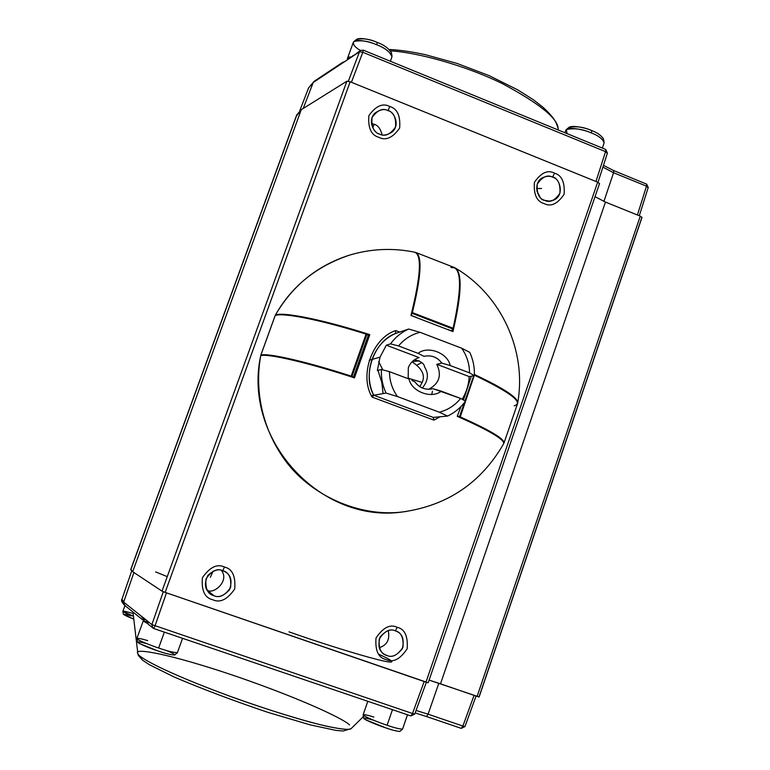 <?xml version="1.0" encoding="UTF-8"?>
<svg xmlns="http://www.w3.org/2000/svg" width="770" height="770" viewBox="0 0 770 770"><rect width="100%" height="100%" fill="white"/><g stroke="black" fill="none" stroke-linecap="round" stroke-linejoin="round"><path stroke-width="1.16" d="M414.433 359.783C420.834 361.13 424.212 363.527 424.578 366.953C428.957 373.922 428.207 380.938 422.316 388.013M408.302 367.819L408.206 378.715L408.302 367.819C410.294 362.632 413.904 359.224 419.111 357.607C413.904 359.224 410.294 362.632 408.302 367.819M415.001 381.958C419.024 387.464 424.434 389.832 431.219 389.081L432.933 388.696C425.618 390.294 419.64 388.051 415.001 381.958L411.921 380.476L415.001 381.958M369.177 360.264L380.024 357.155L386.328 345.181L390.496 343.863C395.308 337.327 401.363 332.38 408.639 329.031L420.083 332.322L408.639 329.031C401.363 332.38 395.308 337.327 390.496 343.863L398.552 345.942C404.289 339.002 411.459 334.459 420.083 332.322L461.615 348.175L469.748 352.342L461.615 348.175C466.822 355.567 469.459 363.796 469.536 372.863C469.459 363.796 466.822 355.567 461.615 348.175L420.083 332.322C411.459 334.459 404.289 339.002 398.552 345.942L418.081 353.343C427.802 345.355 447.774 352.978 450.219 365.538L469.536 372.863L474.339 375.664C474.705 367.511 473.184 359.744 469.748 352.342C473.184 359.744 474.705 367.511 474.339 375.664L469.219 376.588L474.339 375.664L469.536 372.863L450.219 365.538L441.865 363.142L436.783 364.297L469.219 376.588C468.757 384.75 466.399 392.305 462.135 399.264C466.399 392.305 468.757 384.75 469.219 376.588L436.783 364.297C441.961 375.24 439.266 383.575 428.707 389.302C439.266 383.575 441.961 375.24 436.783 364.297L441.865 363.142C437.379 357.164 431.527 354.883 424.308 356.269L423.981 356.356C431.296 354.797 437.254 357.059 441.865 363.142L450.219 365.538C447.774 352.978 427.802 345.355 418.081 353.343L423.981 356.356L418.081 353.343L398.552 345.942L390.496 343.863L386.328 345.181L419.111 357.607L386.328 345.181L380.024 357.155L377.367 370.514L381.429 369.504L389.476 371.669L409.053 379.042C411.536 391.68 431.633 399.207 441.277 391.16L432.933 388.696L460.643 398.446L465.494 401.122C460.768 407.657 454.8 412.633 447.582 416.07L433.212 417.407L447.582 416.07C454.8 412.633 460.768 407.657 465.494 401.122L460.643 398.446L441.277 391.16C431.633 399.207 411.536 391.68 409.053 379.042L389.476 371.669C389.533 380.832 392.2 389.139 397.484 396.579L439.295 412.21C447.89 409.977 455.003 405.395 460.643 398.446C455.003 405.395 447.89 409.977 439.295 412.21L447.582 416.07L439.295 412.21L397.484 396.579C392.2 389.139 389.533 380.832 389.476 371.669L381.429 369.504L377.367 370.514L380.024 357.155L371.91 359.475M371.429 395.664L373.748 395.26L371.429 395.664M433.231 417.427L433.914 420.131L440.132 416.762L433.914 420.131L433.279 417.436L373.768 395.241C362.555 372.805 373.2 342.997 395.578 333.477L395.597 330.6L395.568 333.477C374.182 340.946 362.016 375.134 373.739 395.26L386.059 393.075C382.575 385.597 381.034 377.743 381.429 369.504C381.034 377.743 382.575 385.597 386.059 393.075L397.484 396.579L386.059 393.075L373.797 395.251L372.103 397.089C358.964 375.596 372.295 338.146 395.597 330.6L399.794 332.043L395.597 330.6C372.295 338.146 358.964 375.596 372.103 397.089L433.914 420.131L372.103 397.089L373.671 395.337M408.639 329.031L395.568 333.487L408.639 329.031M414.568 252.165C422.047 254.697 420.834 275.804 410.939 315.479C420.69 276.488 422.008 255.409 414.905 252.233L414.568 252.165M455.003 267.854L455.696 268.249C462.395 274.13 461.48 295.237 452.943 331.572C462.886 287.691 462.385 266.372 451.432 267.614M414.905 252.233C392.719 247.699 370.793 248.7 349.137 255.245C317.23 265.534 292.658 285.458 275.429 315.007L275.458 314.988C291.541 286.43 316.104 266.516 349.137 255.245L352.602 254.235L349.137 255.245C316.104 266.516 291.541 286.43 275.458 314.988C282.869 311.619 323.689 319.8 369.793 334.623L354.45 377.868C308.308 362.728 267.787 353.363 260.761 355.644C255.678 382.565 258.229 421.652 283.504 458.044C308.539 494.513 358.887 517.806 403.249 511.857L406.127 511.492L403.249 511.857C358.887 517.806 308.539 494.513 283.504 458.044C258.229 421.652 255.678 382.565 260.761 355.644L260.722 355.663C267.787 353.363 308.308 362.728 354.45 377.868L369.793 334.623C323.689 319.8 282.869 311.619 275.458 314.988L275.881 315.353M464.705 394.558L465.205 394.789L471.288 376.212L465.205 394.789L464.705 394.558M474.387 374.49C502.829 387.839 517.286 397.204 517.758 402.575L517.632 403.172C518.595 398.071 504.186 388.513 474.387 374.49M452.943 331.572L410.939 315.479L452.943 331.572M503.59 443.876L503.734 443.616C504.283 439.343 488.786 430.247 457.236 416.32L460.989 406.522L457.236 416.32C489.633 430.642 505.082 439.824 503.59 443.876M463.386 399.957L465.205 394.789L463.386 399.957M368.358 335.152L369.793 334.623L368.358 335.152M503.734 443.616C481.25 482.636 447.755 505.38 403.249 511.857C321.003 524.553 242.377 439.728 260.722 355.663L260.751 355.702M447.639 329.377L451.778 330.965L452.885 328.992L412.123 313.371L411.055 315.363L416.724 317.538M410.968 315.392L412.364 312.601C421.517 274.832 422.461 254.735 415.194 252.319M454.435 267.556L416.079 252.589C422.374 256.66 421.132 276.671 412.364 312.601L453.116 328.232C461.259 292.225 461.692 272.003 454.435 267.556L454.011 267.392M412.123 313.371L452.885 328.992L453.116 328.232L412.364 312.601L412.123 313.371M450.902 267.325C461.567 265.987 462.308 286.286 453.116 328.232L451.615 331.013M503.792 443.405C505.669 439.593 491.154 430.757 460.239 416.926L474.358 375.183L460.239 416.926L457.361 416.012L459.526 416.637L464.397 402.594L459.526 416.637L460.239 416.926C489.422 429.949 504.032 438.592 504.061 442.856L517.584 403.519C517.873 398.321 503.58 388.917 474.686 375.317C510.953 392.69 524.129 402.845 514.225 405.8M465.003 400.852L473.714 375.77L465.003 400.852M368.339 335.239L366.895 334.411L351.986 376.395L353.488 377.146L351.168 376.106C306.422 361.592 267.893 352.833 260.905 355.028L261.656 355.509L260.866 355.057L275.188 315.546L260.905 355.028C267.893 352.833 306.422 361.592 351.168 376.106L366.077 334.132C321.36 319.945 282.532 312.302 275.188 315.546C282.532 312.302 321.36 319.945 366.077 334.132L351.168 376.106L351.986 376.395L366.895 334.411L368.339 335.239L353.478 377.108M352.795 377.329L353.449 377.165M124.952 605.567L122.873 611.274C123.662 612.227 127.185 613.892 133.451 616.25L122.863 611.332C123.633 610.966 126.694 611.601 132.036 613.247M122.863 611.332L123.392 614.306L133.778 619.099C121.573 614.21 120.688 613.113 131.102 615.827M367.81 701.297L363.142 714.781C362.747 716.216 380.977 723.319 387.098 725.244L392.469 709.68L387.098 725.244C394.5 727.843 399.659 729.113 402.575 729.075L407.484 714.791M363.122 714.868L363.758 718.314C364.191 719.902 380.245 726.129 385.741 727.862C392.209 730.133 396.925 731.317 399.9 731.413L402.508 729.142C399.293 729.017 394.153 727.717 387.098 725.244C381.092 723.348 363.584 716.562 363.122 714.868C364.277 714.416 367.848 715.147 373.854 717.062M399.938 731.375C397.118 731.365 392.382 730.191 385.741 727.862L365.769 719.806C362.526 717.534 364.874 717.621 372.815 720.046M145.26 619.263L143.268 620.957L147.619 623.633L143.22 621.015L147.359 621.756M143.22 621.015L136.867 638.503C136.637 639.937 152.393 646.001 158.63 648.003L164.366 632.141L158.63 648.003C167.398 651.064 173.654 652.613 177.408 652.633L182.557 638.32M136.858 638.6L137.474 642.093C141.603 644.856 148.254 647.743 157.446 650.746C165.107 653.432 170.834 654.866 174.626 655.039L177.341 652.71C173.231 652.498 166.994 650.929 158.63 648.003C152.527 646.03 137.435 640.265 136.858 638.6C137.782 638.041 141.391 638.715 147.705 640.611M166.561 650.602C184.04 657.657 167.966 654.76 157.446 650.746L139.274 643.46C136.146 641.304 138.59 641.372 146.598 643.662M567.028 133.605L566.335 129.581C574.16 127.868 582.515 128.994 591.389 132.969L591.774 130.611L591.389 132.969C597.318 135.135 601.553 138.109 604.094 141.892L603.42 138.812C601.081 135.327 597.202 132.594 591.774 130.611C583.641 126.963 575.979 125.934 568.789 127.522L566.364 129.553M604.094 141.892L604.065 143.095M568.154 128.734C568.558 123.903 586.538 127.897 591.774 130.611C597.424 132.671 601.322 135.481 603.468 139.043M602.352 148.081L604.104 142.97C602.718 138.898 598.482 135.559 591.389 132.969C585.835 130.178 567.442 125.837 565.729 130.457L564.939 132.748M355.769 40.723C356.51 36.123 371.939 39.847 377.31 42.446C383.932 44.872 388.619 48.289 391.381 52.687M391.978 55.719L391.343 52.514C388.436 48.163 383.758 44.804 377.31 42.446C369.812 39.039 362.872 38.048 356.491 39.482L353.969 41.503C360.909 39.953 368.474 41.041 376.665 44.766C383.701 47.336 388.802 50.984 391.978 55.719L391.92 56.932M377.31 42.446L376.665 44.766L377.31 42.446M360.447 50.512C354.575 47.057 352.41 44.054 353.969 41.503M390.371 61.244L391.94 56.874C390.13 51.888 385.039 47.846 376.665 44.766C370.947 42.061 355.153 38.048 353.286 42.417L347.405 58.626L352.015 56.778C348.627 56.893 347.078 57.875 347.366 59.704L347.395 59.839M428.159 682.749L165.155 592.38L161.998 591.139L132.681 571.696L130.91 569.396L296.354 116.232L301.262 109.696L296.681 114.99L130.708 569.598L132.681 571.696L301.262 109.696L132.681 571.696L161.998 591.139L346.866 81.225L301.262 109.696L346.866 81.225L161.998 591.139L165.155 592.38L350.158 81.774L346.866 81.225L350.158 81.774L165.155 592.38L425.983 682.153L597.664 182.172L350.158 81.774L597.664 182.172L425.983 682.153L428.178 682.778L599.532 183.568L597.664 182.172L599.455 183.674M641.824 217.573L479.017 696.917L429.102 680.112L440.507 683.808L605.461 202.087L595.018 196.697L605.461 202.087L440.507 683.808L477.092 696.417L640.274 216.139L605.461 202.087L640.274 216.139L477.092 696.417L479.113 697.004L642.007 217.4L640.274 216.139L642.007 217.4M167.263 576.634L155.598 571.908M288.971 631.833C336.192 648.715 425.762 675.598 378.484 654.086M417.398 364.807L421.922 362.641L417.398 364.807M554.535 173.183C561.773 175.233 564.959 182.278 564.112 194.319C557.442 204.031 550.743 207.111 544.015 203.54C536.738 201.499 533.533 194.435 534.399 182.355C541.108 172.634 547.826 169.583 554.535 173.183C547.826 169.583 541.108 172.634 534.399 182.355C533.533 194.435 536.738 201.499 544.015 203.54C550.743 207.111 557.442 204.031 564.112 194.319C564.959 182.278 561.773 175.233 554.535 173.183L552.591 177.138L554.535 173.183M389.803 106.51C397.301 108.657 400.583 115.847 399.649 128.07C392.69 137.888 385.722 140.958 378.753 137.281C371.207 135.145 367.916 127.945 368.859 115.664C375.866 105.846 382.844 102.795 389.803 106.51C382.844 102.795 375.866 105.846 368.859 115.664C367.916 127.945 371.207 135.145 378.753 137.281C385.722 140.958 392.69 137.888 399.649 128.07C400.583 115.847 397.301 108.657 389.803 106.51L388.013 110.62L389.803 106.51M397.195 627.309C404.779 629.042 408.1 636.212 407.157 648.802C400.121 659.303 393.075 662.883 386.02 659.543C378.397 657.821 375.057 650.64 376.01 637.993C383.104 627.492 390.159 623.931 397.195 627.309C390.159 623.931 383.104 627.492 376.01 637.993C375.057 650.64 378.397 657.821 386.02 659.543C393.075 662.883 400.121 659.303 407.157 648.802C408.1 636.212 404.779 629.042 397.195 627.309L395.376 630.861L397.195 627.309M224.445 567.018C232.319 568.837 235.745 576.153 234.715 588.954C227.352 599.58 220.018 603.17 212.703 599.724C204.791 597.924 201.355 590.6 202.394 577.741C209.806 567.115 217.159 563.544 224.445 567.018C217.159 563.544 209.806 567.115 202.394 577.741C201.355 590.6 204.791 597.924 212.703 599.724C220.018 603.17 227.352 599.58 234.715 588.954C235.745 576.153 232.319 568.837 224.445 567.018L222.799 570.714L224.445 567.018M432.48 391.227L431.691 394.433M419.169 360.928L412.364 361.476L418.851 360.793M213.848 595.653C207.813 594.276 205.195 588.684 205.994 578.886C211.635 570.782 217.236 568.058 222.799 570.714C228.815 572.1 231.423 577.673 230.634 587.443C225.023 595.547 219.421 598.28 213.848 595.653C218.41 597.915 223.608 596.009 229.441 589.926C232.415 581.35 231.106 575.382 225.514 572.033L222.799 570.714C218.651 568.616 213.675 570.166 207.881 575.382C204.089 583.169 204.743 589.175 209.844 593.4L213.848 595.653L206.947 589.955L213.848 595.653M386.858 655.443C381.044 654.125 378.503 648.648 379.225 639.013C384.625 631.005 390.015 628.291 395.376 630.861C401.16 632.18 403.701 637.647 402.98 647.252C397.609 655.26 392.238 657.984 386.858 655.443C391.661 657.801 396.848 655.54 402.402 648.667C404.356 639.591 402.489 633.854 396.81 631.467L395.376 630.861C390.833 628.58 385.76 630.611 380.149 636.954C377.618 645.684 379.138 651.516 384.682 654.442L386.858 655.443M379.591 134.086C373.835 132.459 371.323 126.963 372.045 117.608C377.387 110.12 382.709 107.79 388.013 110.62C393.74 112.256 396.242 117.733 395.53 127.069C390.217 134.558 384.904 136.896 379.591 134.086C382.931 135.972 387.195 135.231 392.363 131.863C400.939 123.864 392.941 110.909 388.013 110.62C384.49 108.599 380.072 109.484 374.749 113.267C366.818 121.583 374.855 133.71 379.591 134.086M544.563 200.296C539.029 198.737 536.584 193.357 537.239 184.136C542.35 176.734 547.47 174.405 552.591 177.138C558.115 178.707 560.55 184.078 559.896 193.27C554.814 200.672 549.703 203.02 544.563 200.296L549.424 201.153L554.063 199.969C565.546 194.618 558.712 176.879 552.591 177.138C550.098 175.801 546.777 175.984 542.619 177.687C531.56 183.53 538.682 200.508 544.563 200.296M221.269 570.281C230.259 581.004 212.703 595.451 206.899 589.868C212.703 595.451 230.259 581.004 221.269 570.281M388.253 630.582C390.053 639.504 387.031 645.212 379.206 647.705C387.031 645.212 390.053 639.504 388.253 630.582M374.239 124.288C377.878 125.212 380.495 128.715 382.113 134.808C380.495 128.715 377.878 125.212 374.239 124.288L372.728 127.772L374.239 124.288L371.419 123.527L374.239 124.288M536.796 190.816L540.097 197.226L536.796 190.816M213.059 571.196L210.354 577.317L213.059 571.196M125.366 605.672L124.499 605.201L123.662 602.121L147.59 621.111L140.862 615.759L143.258 618.743L143.547 617.896L143.258 618.743L140.843 615.808L123.662 602.121L122.074 599.243M147.465 621.332L148.187 624.278L147.571 621.169L151.883 624.605L147.571 621.169L148.187 624.278L149.101 624.778M142.941 619.821L143.538 618.839L145.184 619.321L143.538 618.839L142.951 619.831L142.084 619.369L124.499 605.201C121.949 602.4 121.054 600.533 121.824 599.599M131.699 570.994L121.843 599.541L123.662 602.121L124.499 605.201M152.835 628.031L151.883 624.605L163.298 591.707L151.883 624.605L152.797 627.993L153.769 628.532L155.02 625.894L153.769 628.532L148.187 624.278M153.788 628.532L410.901 715.946L412.508 713.511L151.883 624.605L412.508 713.511L410.901 715.946L153.769 628.532M415.155 712.924L426.513 716.533L428.082 714.185L416.06 710.441L428.082 714.185L426.513 716.533L461.288 728.372L462.895 726.052L428.082 714.185L438.842 683.24L428.082 714.185L462.895 726.052L461.278 728.372L426.57 716.543M123.662 602.121L133.903 572.505L123.662 602.121M426.349 682.278L414.722 714.088L412.508 713.511L424.183 681.537L412.508 713.511L414.712 714.04M166.484 592.842L155.02 625.894L166.484 592.842M464.849 726.495L462.895 726.052L474.07 695.377L462.895 726.052L464.936 726.601L461.288 728.372M132.96 612.015L137.859 653.682C137.869 656.675 161.758 671.171 230.981 696.638C260.655 707.245 287.017 715.725 310.079 722.087C337.462 729.306 348.906 730.268 351.091 728.641C349.715 730.037 342.082 729.344 328.203 726.572C307.413 721.981 269.202 710.46 230.981 696.638C161.758 671.171 137.869 656.675 137.859 653.682L137.666 653.066C133.903 648.157 166.464 652.604 236.977 676.609C307.134 700.864 345.971 720.412 349.532 724.965M137.859 653.682L138.359 655.443L137.859 653.682M141.555 658.263L138.359 655.443L137.676 653.114M360.514 50.464L359.503 51.763L362.795 52.273L605.557 151.651L605.749 149.467L363.334 50.166L362.795 52.273L363.334 50.166L360.514 50.464L352.362 56.547L360.572 50.425M536.546 188.563L541.57 188.458L536.546 188.563M308.115 89.493L308.529 88.03L314.15 81.312L313.217 82.496L341.428 63.766L342.746 62.293M646.502 186.157L646.617 184.011L646.502 186.157L648.032 187.639L646.502 186.157L613.575 172.74L646.502 186.157L637.416 214.984L646.502 186.157M646.367 184.03L613.738 170.603L613.575 172.74L613.738 170.603L603.459 165.367M602.9 167.109L613.575 172.74L603.901 201.432L613.575 172.74L602.9 167.109M607.328 153.201L605.557 151.651L595.97 181.489L605.557 151.651L607.405 153.076L605.749 149.467L605.557 151.651L362.795 52.273L359.503 51.763L348.348 81.216L359.503 51.763L313.217 82.496L303.216 108.483L313.217 82.496L308.529 88.03L299.761 110.774M362.795 52.273L351.428 82.284L362.795 52.273M344.498 61.764L342.679 62.332L341.408 63.814L352.448 56.451M341.428 63.766L343.256 62.591L341.428 63.766M389.254 49.482C399.909 50.031 411.863 51.744 425.146 54.622L457.062 63.438L489.114 75.624L517.632 89.811L533.369 99.754L543.139 107.357C554.949 118.513 556.152 122.064 558.106 128.571C557.875 118.436 539.308 103.469 502.396 83.651C464.387 64.988 416.175 52.273 390.525 50.887C416.175 52.273 464.387 64.988 502.396 83.651C539.308 103.469 557.875 118.436 558.106 128.571L558.317 130.043M419.842 386.713L422.143 382.421L408.023 378.128L422.143 382.421C425.502 375.375 422.133 368.503 412.027 361.813M383.075 393.605L381.843 382.594L378.089 370.793M378.686 361.65L382.844 369.889M517.758 402.575C526.872 350.591 501.174 294.987 455.696 268.249M368.378 335.21L353.488 377.146M275.15 315.565L260.866 355.057M428.178 682.778L599.532 183.568M415.146 712.933L426.513 716.533M142.951 619.831L142.007 619.301M414.722 714.088L410.901 715.946M138.359 655.443L142.614 660.227L149.37 664.702L173.914 676.907C202.077 688.919 233.502 700.767 268.191 712.452L310.223 724.878L336.076 730.412L343.17 731L351.091 728.641L363.43 716.552M476.062 696.061L464.936 726.601M308.606 87.838L314.15 81.312L342.679 62.332L344.536 61.744M639.302 215.754L648.225 187.447L646.617 184.011M353.17 55.353L352.458 56.258M598.011 182.326L607.405 153.076"/></g></svg>
